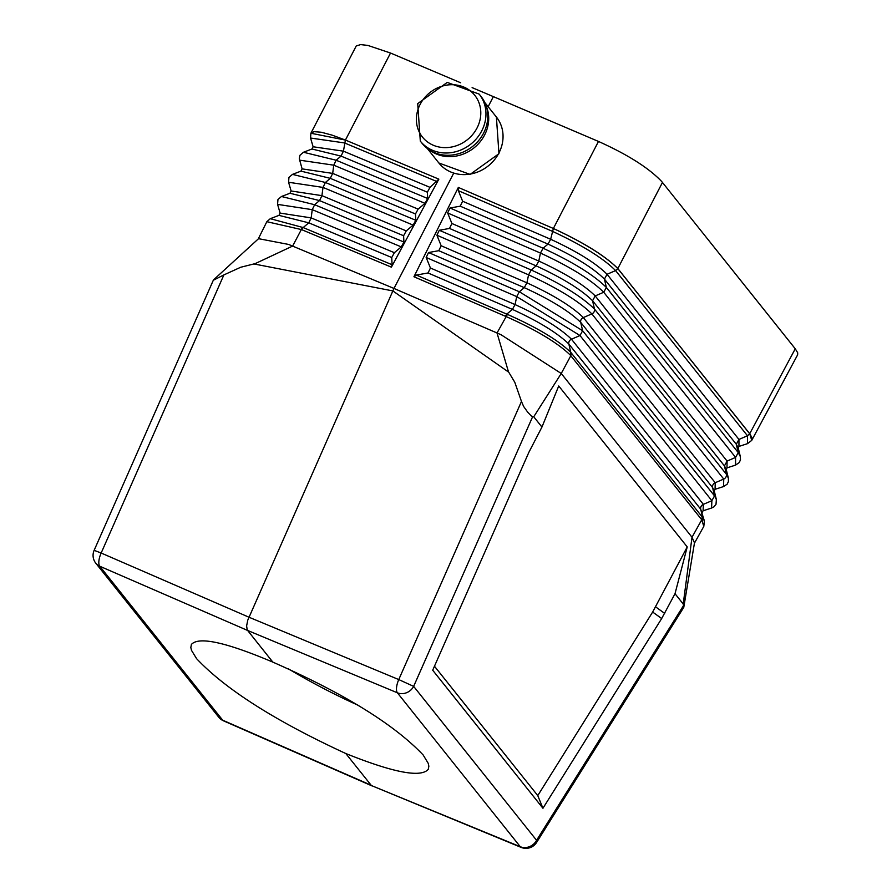 <?xml version="1.0" encoding="UTF-8"?>
<svg xmlns="http://www.w3.org/2000/svg" width="892" height="892" viewBox="0 0 892 892"><rect width="100%" height="100%" fill="white"/><g stroke="black" fill="none" stroke-linecap="round" stroke-linejoin="round"><path stroke-width="1.34" d="M272.84 662.12L247.251 629.997L246.605 625.983L247.742 620.241L392.87 290.926L508.752 372.22L514.773 382.255L521.474 401.445L398.757 679.57L248.901 617.186L101.164 553.029L223.881 274.914L213.3 280.278L94.139 550.331L101.164 553.029A12.555 5.04 -66.5 0 0 99.781 566.253L222.699 720.201A12.555 11.295 141.4 0 1 218.73 717.168A12.555 12.555 0 0 0 223.502 720.836A12.555 4.873 -66.3 0 1 222.699 720.201L371.15 785.239L345.828 753.539C393.35 772.628 420.823 777.902 428.26 769.339L428.862 766.217L428.227 763.34L423.165 754.989C394.164 724.427 344.056 693.474 272.84 662.12C225.776 642.162 198.626 636.275 191.39 644.459L190.832 647.503L191.49 650.335L196.575 658.642C225.52 689.326 275.271 720.948 345.828 753.539M702.249 520.348L702.64 517.505L704.401 521.028L703.799 526.392L701.759 519.757L692.014 537.252L561.246 373.48L533.739 416.787L541.946 427.056L528.878 452.3L432.698 670.215L542.938 808.264L661.674 618.546L652.654 612.046L537.764 795.597L434.46 666.212M94.139 550.331A12.555 12.555 0 0 0 95.812 563.231A12.555 11.295 141.4 0 0 99.781 566.253L247.519 630.421L397.375 692.794L520.292 846.731A12.555 4.995 -67.6 0 0 521.162 847.4A12.555 12.555 0 0 0 536.594 842.461L683.774 607.352L683.216 603.984L675.01 593.715L661.674 618.546M521.474 401.445L523.626 406.451L527.618 412.059L531.286 415.984L533.739 416.787M458.365 190.687L552.315 231.284C582.22 245.155 603.304 258.267 615.603 270.599L617.81 268.592C605.255 256.004 583.781 242.635 553.363 228.497L550.654 239.268L462.625 201.235L458.365 190.687L458.332 187.431L413.944 276.754L416.363 275.059L428.048 272.963L430.435 268.013L426.175 257.476L428.55 252.536L438.775 250.697L441.161 245.757L436.902 235.22L439.288 230.27L449.512 228.441L451.898 223.491L447.639 212.954L450.014 208.014L460.239 206.175L462.625 201.235M413.944 276.754L505.92 316.482C536.103 329.884 557.567 342.762 570.3 355.105L570.802 355.752L561.246 373.48L501.192 334.823L497.022 332.972L508.552 372.075M570.3 355.105L570.769 352.34C558.18 340.142 537.062 327.498 507.414 314.385L497.022 332.972L393.974 288.439L392.87 290.926L253.897 263.943L240.706 267.254L223.881 274.914M652.654 612.046L687.23 546.919L558.726 385.98L541.946 427.056M687.23 546.919L675.01 593.715M683.785 607.296L694.489 542.815L692.014 537.252L683.216 603.984M751.755 440.336L751.778 437.325L749.726 433.713L617.833 268.537C605.311 255.959 583.825 242.602 553.375 228.475L598.476 141.438L493.365 96.626L488.147 106.694M213.801 279.631L258.557 238.677L288.64 244.441L393.974 288.439L453.693 173.182M704.401 521.028L700.711 509.176L568.84 344.011L570.769 352.34L702.64 517.505L700.711 509.176A4.181 3.769 141.4 0 1 703.353 504.359L711.872 500.691L714.514 495.885L716.365 499.542L714.236 490.79L712.574 487.534L580.703 322.369L582.632 330.72L714.514 495.885L712.574 487.534A4.181 3.769 141.4 0 1 715.217 482.728L723.735 479.049A4.181 3.769 141.4 0 0 726.378 474.243L724.438 465.892L727.08 461.086L735.599 457.406L738.241 452.601L606.359 287.447L604.43 279.096L607.062 274.279L615.603 270.599L747.474 435.764L749.693 433.768L617.81 268.592L662.455 182.459L661.496 181.31C648.707 167.908 627.7 154.617 598.476 141.438M662.455 182.459L795.263 348.794L797.716 352.831L797.638 354.804L751.789 440.28M390.529 53.029L367.872 45.425L360.658 44.6L356.276 45.905L310.895 133.243L314.051 131.648L321.332 132.25L332.08 135.127L345.427 140.055L390.529 53.029L460.685 82.778M472.113 87.617L493.365 96.626M420.31 141.103L422.139 143.378A37.654 33.874 -38.6 0 0 483.431 133.432A37.654 33.874 -38.6 0 0 480.989 96.392L479.16 94.106L447.227 82.41L417.712 103.606L420.31 141.103A37.654 33.874 -38.6 0 0 481.602 131.146A37.654 33.874 -38.6 0 0 479.16 94.106M537.764 795.597L542.938 808.264M749.726 433.713L751.744 440.358L747.529 443.647L747.474 435.764L738.944 439.444L607.062 274.279C595.979 263.218 577.169 251.544 550.654 239.268L548.023 244.107L543.083 248.221L540.452 253.06L538.79 261.044L451.898 223.491M702.26 512.309L703.097 510.77L703.353 504.359L571.471 339.205C559.897 328.022 541.087 316.482 515.052 304.573L512.409 309.413C538.411 321.287 557.221 332.827 568.84 344.011A4.181 3.769 141.4 0 1 571.471 339.205L580.001 335.537L516.713 296.601L515.052 304.573L430.435 268.013M714.236 490.834L715.072 489.307L715.217 482.728L583.335 317.563C571.917 306.424 553.118 294.839 526.916 282.809L524.284 287.648C550.442 299.645 569.252 311.219 580.703 322.369A4.181 3.769 141.4 0 1 583.335 317.563L591.864 313.895C579.153 301.418 558.058 288.395 528.577 274.836L526.916 282.809L441.161 245.757M723.568 486.564L727.17 484.178L728.441 481.468L728.351 478.067L726.378 474.243L594.496 309.078A4.181 3.769 141.4 0 1 591.864 313.895L723.735 479.049L723.568 486.564L715.072 489.307M728.351 478.067L726.211 469.315L724.438 465.892L592.567 300.738C581.272 289.621 562.473 278.003 536.148 265.872L531.219 269.997C560.722 283.589 581.818 296.612 594.496 309.078L592.567 300.738L595.198 295.921L603.728 292.253C591.173 279.809 570.088 266.753 540.452 253.06L447.639 212.954M450.014 208.014L543.083 248.221C572.753 261.947 593.849 275.015 606.359 287.447L603.728 292.253L735.599 457.406L735.543 465.111L726.98 467.876L727.08 461.086L595.198 295.921C583.948 284.816 565.149 273.197 538.79 261.044L536.148 265.872L449.512 228.441M735.543 465.111L739.301 462.513L740.471 459.748L740.327 456.592L738.241 452.601L736.301 444.249L738.944 439.444L738.955 446.413L747.529 443.647M507.414 314.385L506.779 314.118L512.409 309.413L428.048 272.963M439.288 230.27L531.219 269.997L528.577 274.836L436.902 235.22M438.775 250.697L524.284 287.648L519.345 291.762L516.713 296.601L426.175 257.476M428.55 252.536L519.345 291.762L582.632 330.72L580.001 335.537L711.872 500.691L711.593 508.027L713.979 506.812L716.008 504.326L716.365 499.542M505.307 316.236L506.779 314.118L416.363 275.059M436.902 181.555L344.513 142.932L310.561 138.037L310.895 133.243L345.416 140.077L343.431 151.161L429.989 187.353L438.853 179.147L345.427 140.055M266.842 221.695L301.552 229.601L303.18 227.56L270.287 218.685L266.842 221.695L258.245 238.967M300.972 171.13L330.285 178.344L325.39 182.481L292.476 174.375L300.972 171.13L302.109 168.878L299.299 158.731L299.957 155.264L303.481 152.253L336.15 160.237L333.753 165.176L332.683 173.405L418.114 209.129L425.016 203.343L427.658 198.503L427.357 192.193L429.989 187.353M438.853 179.147L391.387 267.165L392.079 264.734L391.733 257.52L394.375 252.681L401.266 246.894L403.909 242.055L403.608 235.744L406.239 230.905L413.141 225.119L415.783 220.279L415.482 213.969L418.114 209.129M403.909 242.055L314.631 204.725L281.471 196.496L289.967 193.252L319.537 200.589L314.631 204.725L312.245 209.665L311.163 217.893L394.375 252.681M415.482 213.969L330.285 178.344L332.683 173.405L302.109 168.878M403.608 235.744L319.537 200.589L321.923 195.649L406.239 230.905M270.287 218.685L278.951 215.373L308.777 222.833L311.163 217.893L280.11 213.088L277.579 204.38L312.245 209.665L401.266 246.894M391.733 257.52L308.777 222.833L303.18 227.56L392.079 264.734M415.783 220.279L325.39 182.481L323.004 187.42L321.923 195.649L291.115 190.988L288.584 182.269L323.004 187.42L413.141 225.119M302.555 227.282L292.632 246.069L254.387 263.999M288.361 668.822A133.889 25.545 -152.2 0 0 358.127 705.26M683.584 605.478L536.571 840.309A12.555 11.295 -38.6 0 1 520.292 846.731L371.473 785.573L521.162 847.4M571.237 352.953L570.802 355.752L701.759 519.757L702.194 516.959M532.714 416.542L413.654 686.372L398.757 679.57A12.555 4.828 -67.4 0 0 397.375 692.794A12.555 11.295 -38.6 0 0 413.654 686.372L536.571 840.309A12.555 4.315 -148 0 1 536.594 842.461M553.375 228.475L458.332 187.431M749.715 433.702L795.263 348.794M430.134 150.425A36.817 33.115 -38.6 0 0 484.445 135.294A36.817 33.115 -38.6 0 0 486.084 105.747M740.327 456.592L738.197 447.84L736.301 444.249L604.43 279.096C593.303 268.024 574.504 256.361 548.023 244.107L460.239 206.175M476.919 128.214A33.472 30.105 -38.6 0 0 463.918 87.104A33.472 30.105 -38.6 0 0 420.277 104.13A33.472 30.105 -38.6 0 0 433.278 145.24A33.472 30.105 -38.6 0 0 476.919 128.214M664.652 613.384L655.62 606.872M299.578 160.159L333.753 165.176L425.016 203.343M391.387 267.165L301.552 229.601M303.481 152.253L311.966 149.009L341.045 156.1L336.15 160.237L427.658 198.503M311.966 149.009L313.103 146.767L343.431 151.161L341.045 156.1L427.357 192.193M498.784 153.257A36.817 33.115 -38.6 0 0 496.398 117.03L498.951 153.703L470.095 174.419L438.853 162.98A36.817 33.115 -38.6 0 0 498.784 153.257M703.799 526.392L694.422 543.206M726.222 469.359L727.047 467.854M738.208 447.895L739.022 446.39M703.041 510.793L711.593 508.027M281.471 196.496L277.958 199.496L277.579 204.38M289.967 193.252L291.115 190.988M292.476 174.375L288.941 177.419L288.584 182.269M313.103 146.767L310.561 138.037M278.951 215.373L280.11 213.088M95.812 563.231L218.73 717.168M371.964 785.885L223.502 720.836M496.398 117.03L484.769 102.457M438.853 162.98L427.223 148.406"/></g></svg>
